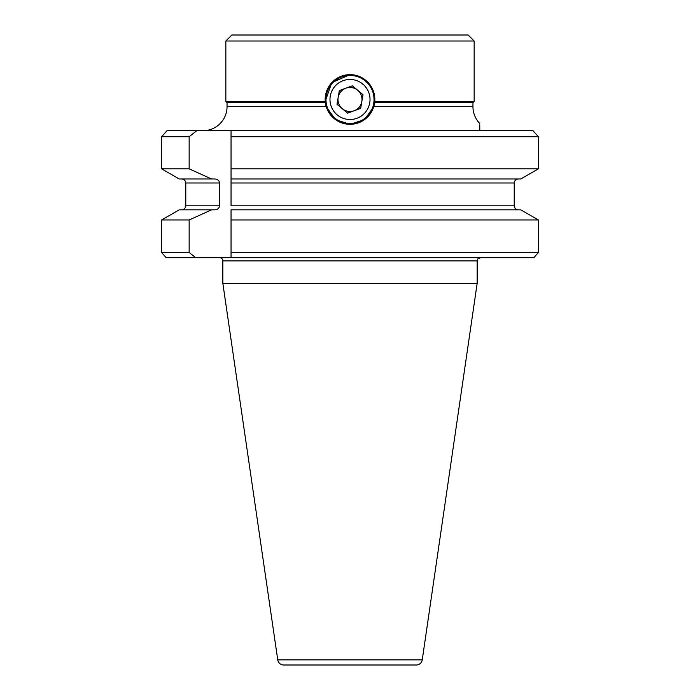 <?xml version="1.0" encoding="UTF-8"?>
<svg xmlns="http://www.w3.org/2000/svg" width="700" height="700" viewBox="0 0 700 700"><rect width="100%" height="100%" fill="white"/><g stroke="black" fill="none" stroke-linecap="round" stroke-linejoin="round"><path stroke-width="1.05" d="M338.161 97.431A12.014 12.014 0 0 0 354.148 110.757A12.014 12.014 0 0 0 357.691 90.256A12.014 12.014 0 0 0 338.161 97.431M337.172 114.861A20.029 20.029 0 0 0 365.382 112.306A20.029 20.029 0 0 0 362.828 84.105A20.029 20.029 0 0 0 334.618 86.66A20.029 20.029 0 0 0 337.172 114.861M365.391 81.025A24.027 24.027 0 0 1 368.454 114.87A24.027 24.027 0 0 1 334.609 117.941A24.027 24.027 0 0 1 331.546 84.096A24.027 24.027 0 0 1 365.391 81.025M360.658 108.369L363.02 94.692L352.371 85.811L339.342 90.598L336.98 104.265L347.629 113.155L360.658 108.369M403.322 130.725L396.401 130.725M479.762 123.454A24.027 24.027 0 0 1 472.955 106.689L373.765 106.689L364.63 119.551L350 124.311L335.457 119.612L326.235 106.689L325.246 101.483L331.756 82.635L350 74.646A24.832 24.832 0 0 1 374.754 101.483L474.154 101.483L474.154 41.011L225.846 41.011L231.849 35L468.151 35L474.154 41.011M479.762 130.673L479.762 124.819L479.762 130.673M479.762 130.27L483.28 130.725L479.762 130.27M326.235 106.689L227.045 106.689A24.027 24.027 0 0 1 203.018 130.725M227.045 102.69L225.846 101.483L325.246 101.483A24.832 24.832 0 0 1 350 74.646L354.786 75.119L359.511 76.545L363.86 78.881L367.561 81.926L370.606 85.619L372.934 89.968L374.369 94.701L374.623 102.69A24.832 24.832 0 0 1 325.377 102.69L227.045 102.69L227.045 106.689M472.955 106.689L472.955 102.69L474.154 101.483M472.955 102.69L374.623 102.69L373.765 106.689M222.836 260.89L477.164 260.89L477.164 283.316L422.249 659.855L277.751 659.855L222.836 283.316L222.836 260.89A3.203 3.203 0 0 0 219.634 257.679M479.762 257.688L479.762 258.414M477.164 260.89A3.203 3.203 0 0 1 479.762 257.74M422.249 659.855A6.011 6.011 0 0 1 416.308 665L283.692 665A6.011 6.011 0 0 1 277.751 659.855M161.604 252.473L189.149 252.473L189.149 219.957L161.604 219.957L161.604 252.473L166.127 257.679L533.872 257.679L538.396 252.473L538.396 219.957L231.053 219.957L231.053 252.473L538.396 252.473L538.396 219.957L520.739 209.825L231.053 209.825L231.053 219.957M196.683 130.725L166.976 130.725L161.604 136.727L189.149 136.727L196.683 130.725L231.053 130.725L231.053 168.849L538.396 168.849L538.396 136.727L231.053 136.727M231.053 168.849L231.053 178.981L520.739 178.981L538.396 168.849L538.396 136.727L533.024 130.725L231.053 130.725M231.053 252.473L231.053 257.679M518.516 178.981C515.97 179.165 514.535 180.495 514.22 182.989L514.22 205.817C514.535 208.311 515.97 209.641 518.516 209.825C515.97 209.641 514.535 208.311 514.22 205.817L231.053 205.817L231.053 178.981L231.053 182.989L514.22 182.989C514.535 180.495 515.97 179.165 518.516 178.981M219.704 205.817L219.704 182.989L185.78 182.989C185.465 180.495 184.03 179.165 181.484 178.981C184.03 179.165 185.465 180.495 185.78 182.989L185.78 205.817L219.704 205.817C219.048 208.495 217.263 209.825 214.331 209.825L179.261 209.825L161.604 219.957M181.484 209.825C184.03 209.641 185.465 208.311 185.78 205.817C185.465 208.311 184.03 209.641 181.484 209.825M219.704 182.989C219.048 180.311 217.263 178.981 214.331 178.981L179.261 178.981L161.604 168.849L161.604 136.727M161.604 168.849L189.149 168.849L189.149 136.727M195.676 257.679L189.149 252.473M211.584 178.981L189.149 168.849M189.149 219.957L211.584 209.825M477.164 283.316L222.836 283.316M225.846 101.483L225.846 41.011"/></g></svg>
